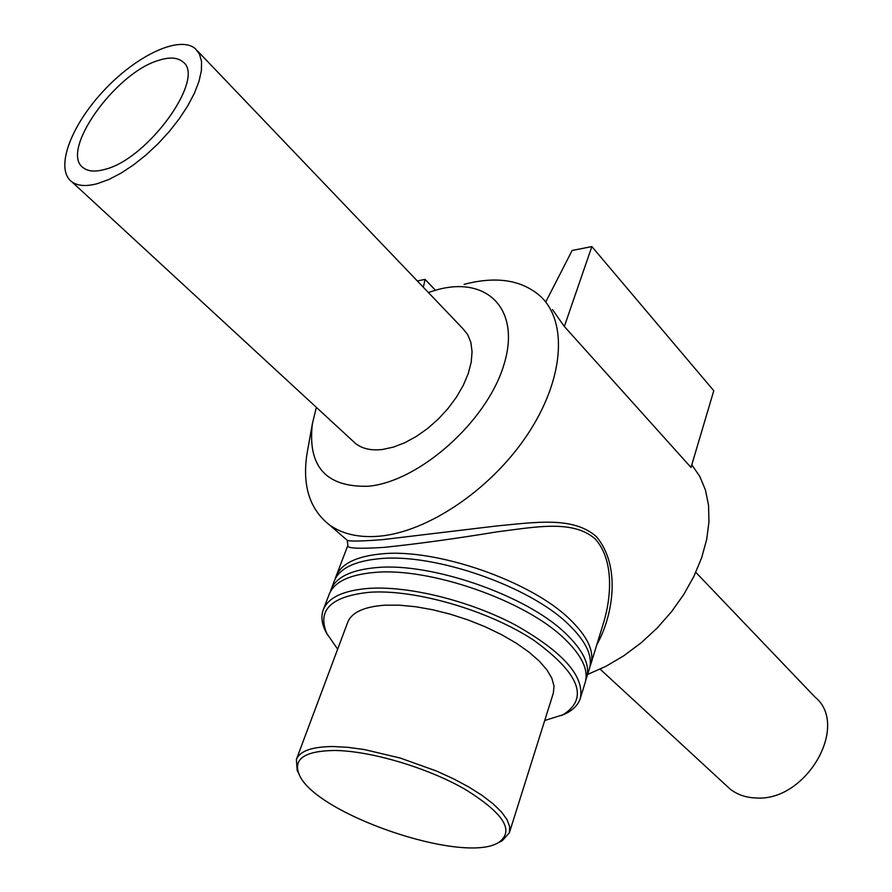 <?xml version="1.0" encoding="UTF-8"?>
<svg xmlns="http://www.w3.org/2000/svg" width="892" height="892" viewBox="0 0 892 892"><rect width="100%" height="100%" fill="white"/><g stroke="black" fill="none" stroke-linecap="round" stroke-linejoin="round"><path stroke-width="1.34" d="M596.815 644.704C613.495 615.001 620.899 565.439 596.347 536.616C573.366 516.223 535.546 522.299 496.688 525.968L382.534 539.649C361.516 541.266 349.742 541.477 347.222 540.284L347.88 545.324C346.129 548.335 358.205 549.015 384.118 547.376C417.512 543.897 455.221 538.723 497.234 531.822C535.613 527.038 572.932 519.423 595.109 538.88C613.651 559.083 611.778 595.232 603.784 622.058L590.838 664.15C594.563 651.338 587.505 636.342 569.687 619.159C530.963 581.105 436.333 548.223 381.709 553.865C356.309 556.262 341.078 563.777 336.016 576.41L335.258 578.774M464.085 284.358C496.554 275.851 522.143 279.943 540.853 296.657C567.97 322.324 564 379.847 527.35 434.761C490.89 489.697 427.29 532.346 378.687 536.248C358.45 537.82 341.959 533.973 329.226 524.708L346.453 539.627M589.969 666.48L590.838 664.15M329.226 524.708C309.524 509.053 302.132 485.348 307.026 453.604L307.796 449.312M691.779 464.81L699.785 476.406L705.427 489.953L708.538 505.207L708.973 521.831L706.676 539.482L701.658 557.745L693.998 576.187L683.841 594.362L671.442 611.823L657.069 628.124L641.092 642.864L623.921 655.687L605.958 666.291L587.672 674.43M545.714 302.065L572.14 250.462L591.853 246.582L713.778 390.718L690.999 467.453L564.335 326.472L552.482 309.635M561.324 715.574L565.963 713.511C573.523 709.675 578.317 704.58 580.346 698.246C584.684 676.348 562.986 651.907 515.253 624.913C469.393 600.662 408.647 585.687 368.864 588.374C343.387 590.393 328.2 597.517 323.283 609.727C320.986 615.971 321.633 622.939 325.223 630.611L327.609 635.104M337.655 649.186L326.807 633.465C316.95 609.961 331.233 596.235 369.667 592.266C415.215 589.11 488.27 610.295 533.628 640.144C579.488 673.427 589.266 698.302 562.963 714.782L544.733 720.491M580.346 698.246L585.197 682.491C588.854 669.892 581.684 655.074 563.711 638.025C524.641 600.271 429.52 567.223 374.796 572.419C349.363 574.615 334.154 581.918 329.17 594.328L323.283 609.727M498.349 842.628L502.096 840.877L509.365 832.782L553.341 693.129L554.021 686.115L551.858 678.277L546.874 669.814L539.136 660.961L528.811 651.974L516.178 643.121L501.56 634.658L485.404 626.864L468.188 619.985L450.438 614.22L432.709 609.749L415.538 606.716L399.449 605.189L384.909 605.189C364.092 606.672 351.682 612.38 347.713 622.326L296.389 759.449L297.136 770.309L299.01 773.988M509.365 832.782L509.689 826.706L507.091 819.748L501.572 812.088L493.22 803.926L482.226 795.497L468.88 787.045L453.537 778.827L436.656 771.101L400.341 758.066L364.393 749.559L347.936 747.329L333.151 746.526C312.077 746.66 299.823 750.975 296.389 759.449M333.987 750.473C369.611 750.607 426.488 767.287 464.453 788.952C503.456 812.958 514.907 830.764 498.818 842.371C463.751 865.251 312.345 813.114 298.798 773.498C293.401 758.724 305.131 751.042 333.987 750.473M585.788 680.061L589.378 668.889C593.08 656.133 586.011 641.181 568.137 624.032C529.335 586.055 434.571 553.129 379.925 558.66C354.514 561.001 339.283 568.46 334.244 581.038L330.196 592.054M586.657 677.719C590.337 665.064 583.201 650.201 565.26 633.119C526.291 595.287 431.293 562.283 376.591 567.591C351.169 569.843 335.95 577.202 330.943 589.668M591.853 246.582L564.335 326.472M423.321 287.224L425.105 279.397L417.311 280.935M425.105 279.397L435.43 290.246M428.35 292.487L436.534 289.945C487.132 275.528 521.675 309.357 503.601 365.742C486.363 422.016 419.006 481.591 368.452 486.24C326.104 487.433 307.417 466.594 312.378 423.733L316.359 407.365M197.589 51.034L462.591 328.323L467.664 334.556L470.865 342.461L472.069 351.782L471.199 362.241L468.267 373.503L463.338 385.199L456.581 396.929L448.197 408.291L438.474 418.894L427.759 428.372L416.419 436.4L404.823 442.722L393.394 447.115L382.512 449.479C371.362 450.772 362.408 448.81 355.629 443.58L352.585 440.782M695.805 572.341L814.965 697.031C850.143 725.274 806.167 801.908 756.026 797.961C745.712 797.615 736.97 794.56 729.823 788.784L726.545 785.752M104.565 169.458C95.388 171.989 88.408 171.498 83.636 168.019C58.694 152.376 114.8 72.91 158.687 60.355C169.212 56.954 177.129 57.356 182.425 61.559C207.044 76.824 148.083 159.412 104.565 169.458M97.54 183.607C86.279 186.64 77.704 186.027 71.817 181.767C54.702 169.235 70.368 126.374 103.26 91.174C135.885 55.772 179.337 34.944 195.337 48.67L199.485 54.1L201.547 61.503L201.391 70.691L199.005 81.362L194.423 93.203L187.777 105.814L179.281 118.759L169.212 131.592L157.917 143.88L145.797 155.175L133.265 165.087L120.766 173.304L108.724 179.537L97.54 183.607M347.88 545.324L336.016 576.41M562.963 714.782L565.963 713.511M326.807 633.465L325.223 630.611M498.818 842.371L502.096 840.877M298.798 773.498L297.136 770.309M312.378 423.733L307.026 453.604M600.149 669.156L729.823 788.784M71.817 181.767L355.629 443.58"/></g></svg>
